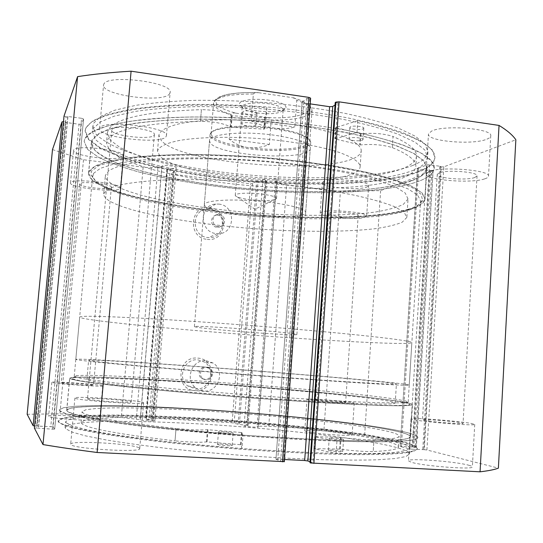 <?xml version="1.0" encoding="UTF-8"?>
<svg xmlns="http://www.w3.org/2000/svg" width="543" height="543" viewBox="0 0 543 543"><rect width="100%" height="100%" fill="white"/><g stroke="black" fill="none" stroke-linecap="round" stroke-linejoin="round"><path stroke-width="0.41" stroke-dasharray="2.71 2.04" d="M153.452 419.298L174.412 171.126L166.844 169.124L170.244 168.445C173.373 168.595 175.314 168.411 176.075 167.902L176.197 167.685C176.74 166.151 163.056 164.665 161.977 166.144L140.284 419.854C141.194 420.526 155.257 421.443 154.877 420.805L145.592 419.284L153.472 419.325L150.832 418.022L152.257 417.988L232.139 422.78L239.388 424.531L258.027 181.219L265.235 181.532L246.732 425.189L239.388 424.531M265.798 180.29L262.921 179.034L263.179 178.728C264.943 177.452 277.358 178.674 276.842 180.072L275.484 180.71L276.509 182.02C277.656 183.161 281.03 184.097 286.623 184.837L268.771 426.248L258.217 426.221L257.036 426.601L258.346 426.988C258.726 427.565 245.999 426.689 244.35 426.017L248.117 425.434L266.627 181.287L265.798 180.29L247.174 425.712M207.243 239.348C227.164 242.198 229.75 209.238 209.802 207.718C189.833 204.596 187.064 237.956 207.243 239.348M210.026 209.15C227.381 210.426 226.031 238.995 208.641 237.59L207.738 237.522C191.414 236.524 190.912 209.876 207.168 209.123L210.026 209.15M195.012 390.621C215.272 392.732 217.933 358.869 197.645 358.115C177.344 355.733 174.493 390.023 195.012 390.621M197.856 359.846L204.338 362.032C216.671 369.159 209.693 390.648 195.5 388.998L187.573 385.822C176.746 377.697 184.559 358.142 197.856 359.846M408.017 209.306C416.318 206.781 421.164 203.747 422.556 200.197L421.117 194.306L412.599 187.871L396.716 181.158L373.652 174.513C354.939 170.217 333.578 166.362 309.578 162.941L271.819 158.766C232.818 155.488 194.462 154.422 162.432 155.617L134.331 157.769L112.849 161.244L98.588 165.778L91.597 171.052L90.783 174.67L95.453 181.063C102.016 185.38 111.525 189.561 123.98 193.613C150.873 201.514 188.027 208.044 227.809 212.347C297.401 219.603 373.91 219.284 408.017 209.306M93.525 173.387L100.34 168.33L114.105 163.979L134.779 160.626C151.816 158.956 171.588 158.04 194.095 157.884C217.743 158.21 242.219 159.343 267.529 161.285C292.636 163.66 316.291 166.647 338.499 170.231C359.262 174.072 376.91 178.152 391.442 182.482L408.139 188.95L417.784 195.215L420.574 201.005L420.336 202.125C419.006 205.587 414.261 208.553 406.096 211.01C372.546 220.743 296.845 221.008 227.972 213.847C198.073 210.589 170.984 206.313 146.712 201.025C131.61 197.38 118.863 193.505 108.471 189.412L97.231 183.154L92.683 176.916L93.525 173.387M72.49 378.885L79.414 380.616L94.441 382.924L147.954 388.944C182.706 392.331 224.164 395.833 265.527 398.867L305.078 401.548L369.545 404.956L391.143 405.546L404.616 405.417L410.046 404.637L407.956 403.313L395.996 401.039C331.725 391.116 104.84 374.344 74.133 377.623C71.9 377.901 71.35 378.322 72.49 378.885M394.286 398.922L406.021 401.073L408.187 402.064L404.935 402.858L377.263 402.73L352.95 401.711C324.402 400.272 288.367 397.971 249.787 395.107L175.002 388.931L115.197 382.958L81.185 378.403L74.859 376.876L74.242 376.367L76.387 375.708C106.231 372.79 331.067 389.446 394.286 398.922M205.688 367.17L208.58 368.188C213.671 371.317 210.623 380.263 204.697 379.55L201.555 378.362C196.722 375.057 199.912 366.444 205.688 367.17M207.012 367.346L209.931 368.371C215.089 371.527 212.008 380.514 206.021 379.801L202.865 378.614C198.046 375.288 201.215 366.62 207.012 367.346M217.852 215.198C225.114 215.714 224.721 227.68 217.444 227.279L216.888 227.245C209.802 226.777 209.869 215.137 216.949 215.164L217.852 215.198M219.229 214.458C226.56 214.96 226.187 226.994 218.829 226.607L218.266 226.574C211.159 226.092 211.247 214.376 218.327 214.424L219.229 214.458M206.204 360.695L212.937 362.968C225.725 370.367 218.51 392.718 203.781 391.014L199.41 390.017L195.548 387.716C184.308 379.265 192.412 358.93 206.204 360.695M218.741 204.093C236.721 205.444 235.35 235.112 217.315 233.633L216.379 233.565C199.451 232.513 198.914 204.813 215.768 204.059L218.741 204.093M70.21 378.729L69.64 378.206L73.76 377.29L102.756 377.378C130.558 378.308 169.314 380.521 210.772 383.439C283.276 388.591 363.023 395.942 397.924 401.175C407.304 402.601 412.151 403.734 412.463 404.589L409.123 405.472L398.596 405.797L380.691 405.485L324.388 402.838L249.427 397.781L172.498 391.388L111.172 385.157L90.192 382.523L76.543 380.365L70.21 378.729M67.21 411.261L66.687 410.277L70.923 408.166C77.5 407.128 87.253 406.476 100.183 406.205C128.162 405.981 167.074 407.454 208.648 410.114C281.362 414.866 361.204 423.411 396.051 431.101C405.417 433.205 410.23 435.086 410.494 436.735L407.08 438.724L396.451 440.135L378.423 440.848C362.819 440.957 343.957 440.611 321.836 439.816L246.57 435.438L169.416 428.57C145.958 425.99 125.494 423.418 108.016 420.859L87.056 417.234L73.461 413.997L67.21 411.261M59.669 410.807L59.214 409.87L63.674 407.664L75.789 406.252C87.158 405.696 101.154 405.512 117.777 405.709C144.486 406.266 174.242 407.589 207.046 409.666C282.482 414.594 365.466 423.431 402.39 431.481C412.463 433.721 417.648 435.724 417.954 437.475L414.397 439.552L403.313 441.031L384.458 441.785L358.108 441.69L325.155 440.699C300.367 439.592 274.052 438.052 246.203 436.09L165.418 428.868C140.929 426.16 119.616 423.472 101.487 420.791L79.821 417.01L65.907 413.644L59.669 410.807M58.59 422.366L58.155 421.28L62.655 418.619L74.825 416.807C86.228 415.999 100.258 415.599 116.908 415.605C143.664 415.911 173.461 417.065 206.292 419.067C281.803 423.845 364.828 433.117 401.732 442.077C411.798 444.574 416.976 446.855 417.262 448.912L413.678 451.396L402.553 453.283L383.657 454.416L357.253 454.661L324.246 453.934C299.417 452.964 273.061 451.511 245.178 449.577C217.146 447.398 190.186 444.934 164.312 442.172C139.802 439.321 118.483 436.443 100.353 433.538L78.701 429.384L64.8 425.617L58.59 422.366M66.144 422.8L65.635 421.653L69.918 419.121C76.522 417.811 86.31 416.915 99.267 416.427C127.313 415.789 166.28 417.004 207.901 419.569C280.683 424.185 360.566 433.144 395.385 441.71C404.745 444.065 409.551 446.203 409.795 448.138L406.354 450.52L395.691 452.319L377.616 453.405C361.984 453.731 343.088 453.581 320.927 452.943C297.265 452.02 272.138 450.642 245.551 448.803C218.815 446.74 193.077 444.391 168.323 441.764C144.852 439.049 124.374 436.3 106.896 433.531L85.943 429.554L72.368 425.929L66.144 422.8M65.601 428.692L65.099 427.456L69.409 424.707C76.027 423.262 85.828 422.244 98.806 421.639C126.879 420.791 165.873 421.87 207.514 424.395C280.337 428.936 360.233 438.113 395.046 447.127C404.406 449.604 409.198 451.878 409.442 453.955L405.981 456.534L395.304 458.536L377.209 459.806C361.557 460.254 342.64 460.199 320.465 459.643C296.783 458.787 271.636 457.45 245.036 455.625C218.286 453.561 192.527 451.185 167.767 448.498C144.282 445.715 123.804 442.878 106.326 439.993L85.373 435.839L71.812 432.018L65.601 428.692M409.904 209.53C419.386 206.679 424.436 203.177 425.047 199.03L422.189 193.023L412.293 186.52L395.141 179.808C380.202 175.314 362.052 171.086 340.685 167.108C317.825 163.395 293.471 160.321 267.631 157.877C241.594 155.889 216.419 154.748 192.127 154.45C169.016 154.653 148.741 155.644 131.311 157.416L110.202 160.952L96.213 165.506L89.371 170.78L88.55 173.142L91.91 179.685C97.849 184.125 106.957 188.455 119.236 192.663C145.924 200.876 183.683 207.718 224.374 212.252C295.575 219.915 374.663 219.759 409.904 209.53M411.703 180.778C421.198 177.296 426.275 173.115 426.927 168.235L424.144 161.217L414.343 153.717L397.306 146.067C382.448 141.004 364.387 136.279 343.122 131.908C320.356 127.863 296.098 124.578 270.346 122.066C244.398 120.091 219.297 119.093 195.059 119.073C171.995 119.623 151.748 121.062 134.318 123.376L113.195 127.815L99.159 133.347L92.235 139.632L91.38 142.415L94.631 150.058C100.489 155.196 109.516 160.151 121.713 164.929C148.232 174.222 185.842 181.742 226.417 186.514C297.428 194.543 376.408 193.281 411.703 180.778M266.946 107.684L266.036 119.664C219.324 115.897 173.007 116.154 140.203 119.949C107.371 124.191 88.943 130.435 84.925 138.696L84.151 141.35L87.559 149.352L98.548 157.307C109.143 162.479 122.385 167.325 138.275 171.846C163.911 178.375 192.731 183.548 224.741 187.369C298.412 195.724 380.507 194.53 417.872 181.572C428.081 177.907 433.538 173.475 434.251 168.289L431.346 160.959L421.11 153.126L403.3 145.124C387.75 139.816 368.826 134.874 346.522 130.293C322.644 126.057 297.204 122.63 270.197 120.017C242.986 117.967 216.711 116.949 191.367 116.969C167.285 117.58 146.203 119.121 128.107 121.591L106.272 126.281L91.876 132.105L84.925 138.696L84.151 141.35L87.559 149.352L98.548 157.307C109.143 162.479 122.385 167.325 138.275 171.846C163.911 178.375 192.731 183.548 224.741 187.369C298.412 195.724 380.507 194.53 417.872 181.572C428.081 177.907 433.538 173.475 434.251 168.289C435.201 156.35 409.463 144.384 357.022 132.397L334.875 138.879L360.24 144.94C372.444 143.881 383.127 144.771 392.297 147.601L392.311 147.601C408.614 154.348 416.454 160.708 415.829 166.674C415.259 171.065 410.793 174.86 402.431 178.056C370.645 189.812 297.347 191.231 231.277 183.792C202.607 180.391 176.882 175.783 154.103 169.959C140.019 165.934 128.331 161.631 119.026 157.049L109.428 150.024L106.469 142.992L107.521 139.958C114.6 129.139 145.578 122.922 200.455 121.299L201.412 109.645C215.802 109.944 225.868 111.98 231.617 115.761L265.222 117.614L266.946 107.684C220.288 103.903 174.011 104.358 141.214 108.464C108.383 113.032 89.941 119.657 85.882 128.331L85.102 131.121L88.475 139.503L99.417 147.811C109.985 153.194 123.193 158.23 139.056 162.914C164.651 169.66 193.444 174.975 225.42 178.864C299.023 187.349 381.084 185.774 418.463 172.036C428.678 168.147 434.142 163.484 434.868 158.04C435.859 145.504 410.175 133.055 357.817 120.682L357.022 132.397M418.497 171.466C428.712 167.563 434.183 162.88 434.909 157.422L432.031 149.719L421.83 141.519L404.06 133.178C388.537 127.659 369.647 122.535 347.377 117.811C323.54 113.453 298.134 109.957 271.161 107.31C243.983 105.267 217.729 104.304 192.412 104.426C168.344 105.172 147.268 106.876 129.18 109.55L107.338 114.566L92.921 120.756L85.943 127.714L85.163 130.51L88.529 138.913L99.464 147.241C110.032 152.637 123.247 157.68 139.103 162.377C164.699 169.138 193.484 174.466 225.46 178.355C299.064 186.846 381.118 185.251 418.497 171.466M412.334 170.658C421.836 166.952 426.927 162.533 427.592 157.395L424.836 150.017L415.062 142.178L398.067 134.196C383.243 128.929 365.208 124.035 343.977 119.521C321.246 115.36 297.028 112.007 271.303 109.469C245.382 107.494 220.309 106.55 196.091 106.625C173.041 107.304 152.8 108.892 135.377 111.403L114.247 116.154L100.19 122.032L93.247 128.671L92.378 131.603L95.588 139.626C101.419 145.008 110.412 150.187 122.582 155.162C149.047 164.828 186.602 172.593 227.137 177.446C298.08 185.611 377.025 183.955 412.334 170.658M412.66 165.506C422.162 161.685 427.253 157.144 427.932 151.884L425.183 144.329L415.429 136.307L398.453 128.162C383.643 122.786 365.629 117.811 344.411 113.222C321.7 109 297.496 105.613 271.792 103.061C245.884 101.093 220.825 100.17 196.614 100.299C173.57 101.032 153.336 102.702 135.913 105.315L114.783 110.222L100.72 116.277L93.763 123.098L92.887 126.105L96.077 134.325C101.887 139.822 110.874 145.117 123.023 150.194C149.461 160.056 186.989 167.936 227.503 172.837C298.406 181.063 377.337 179.21 412.66 165.506M169.606 93.742L170.129 92.453C173.448 82.237 106.469 73.868 103.761 84.321L103.557 85.068C101.487 95.344 164.054 103.38 169.606 93.742M165.927 136.795L166.436 135.73C169.62 127.218 102.315 119.351 99.756 128.067L99.566 128.691C97.652 137.27 160.497 144.791 165.927 136.795M486.949 139.144C489.352 138.173 490.621 137.101 490.75 135.92C493.227 128.548 443.441 124.578 431.427 131.196L428.475 134.053C426.655 141.302 472.994 145.314 486.949 139.144M484.729 178.857C487.132 178.084 488.395 177.201 488.51 176.217C490.926 170.081 440.95 166.124 428.97 171.5L426.038 173.855C424.293 179.889 470.795 183.839 484.729 178.857M123.01 156.336L123.227 155.821C125.406 150.167 74.853 144.302 73.644 150.139L73.563 150.445C72.104 156.146 120.193 161.8 123.01 156.336M120.139 188.536L120.349 188.102C122.447 183.405 71.71 177.86 70.59 182.719L70.509 182.971C69.144 187.715 117.397 193.057 120.139 188.536M367.041 186.982L368.69 185.577C370.502 181.09 330.626 177.493 323.601 181.525L322.325 182.774C320.954 187.233 358.814 190.776 367.041 186.982M365.025 217.275L366.661 216.121C368.425 212.401 328.434 208.879 321.442 212.157L320.173 213.182C318.856 216.888 356.826 220.329 365.025 217.275M139.354 448.063L139.727 448.613C141.913 452.882 72.205 448.783 70.787 444.493L70.678 444.188C69.911 440.04 134.834 443.787 139.354 448.063M143.243 402.512L143.637 402.818C145.972 405.166 76.617 400.503 75.029 398.168L74.907 397.999C73.97 395.766 138.587 400.069 143.243 402.512M468.738 465.229C471.12 465.86 472.335 466.403 472.369 466.871C474.344 469.973 422.956 466.07 411.234 462.229L408.458 460.817C407.236 457.851 454.939 461.346 468.738 465.229M471.073 423.397L474.731 424.409C476.768 426.126 425.59 422.216 413.827 419.753L411.024 418.897C409.727 417.275 457.254 420.845 471.073 423.397M99.559 419.339L99.708 419.556C101.229 421.911 49.142 418.66 48.68 416.345L48.639 416.223C47.92 413.929 97.38 416.983 99.559 419.339M102.552 385.768L102.708 385.89C104.317 387.2 52.427 383.616 51.87 382.36L51.823 382.292C51.008 381.043 100.292 384.437 102.552 385.768M350.588 434.095L352.129 434.8C353.561 436.687 312.693 433.742 305.96 431.468L304.779 430.864C303.842 429.038 342.585 431.78 350.588 434.095M352.685 402.594L354.24 403.028C355.719 404.08 314.981 401.06 308.207 399.6L307.019 399.241C306.021 398.229 344.656 401.073 352.685 402.594M316.359 400.15C320.825 401.087 346.522 402.994 345.64 402.322L344.69 402.058C339.714 401.094 314.872 399.261 315.558 399.913L316.359 400.15M357.192 216.352L358.19 215.632C359.262 213.263 334.026 211.03 329.425 213.094L328.576 213.759C327.687 216.121 352.102 218.327 357.192 216.352M61.162 382.985C61.726 383.792 94.468 386.053 93.532 385.225L93.45 385.157C92.195 384.315 60.511 382.129 61.121 382.937L61.162 382.985M111.24 187.491L111.356 187.233C112.611 184.24 80.581 180.731 79.672 183.785L79.611 183.968C78.654 186.982 109.672 190.41 111.24 187.491M424.348 420.425C432.092 422.006 464.258 424.45 463.043 423.37L460.817 422.746C452.238 421.13 421.558 418.816 422.474 419.861L424.348 420.425M474.738 177.541L477.046 175.891C478.505 172.002 447.086 169.477 439.219 172.857L437.258 174.384C436.063 178.24 466.077 180.758 474.738 177.541M87.586 398.962C88.971 400.469 132.58 403.395 131.25 401.915L131.033 401.732C128.406 400.191 86.717 397.408 87.477 398.84L87.586 398.962M154.083 135.234L154.361 134.603C156.248 129.186 113.908 124.204 111.933 129.675L111.777 130.123C110.405 135.574 150.94 140.406 154.083 135.234M246.732 425.189L248.117 425.434M268.771 426.248L323.981 429.54L364.713 434.19L416.359 447.337L415.205 447.364L432.024 170.393L429.635 170.583L418.592 169.124L401.413 446.394L415.205 447.364M401.413 446.394L400.225 446.427L417.642 168.574L426.859 164.936L409.47 448.878L400.395 446.502M409.47 448.878L412.151 449.197L429.499 164.841L440.78 166.355L439.742 166.749L441.167 166.939L424.232 449.665L412.151 449.197M424.232 449.665L426.92 449.984L498.386 468.127M310.053 461.801L312.897 462.887L309.985 462.738M277.772 459.154L275.966 459.256L302.179 102.03L303.754 102.932L277.772 459.154L284.484 459.5M310.623 98.154L284.206 461.652L280.656 461.258L276.068 459.33M34.392 428.115L36.537 428.067L66.029 116.806L67.76 117.037L67.963 116.48L81.593 118.299L52.583 429.18L36.537 428.067M52.583 429.18L54.673 429.126L83.541 119.046L81.341 124.076L53.092 426.974L54.673 429.113M53.092 426.974L50.777 426.669L79.054 124.232L65.791 122.48L65.981 121.944L64.284 121.72L35.417 426.017L50.777 426.669M35.417 426.017L34.596 425.963M27.15 414.282L59.934 413.807L121.306 417.465L140.345 419.678M161.984 166.613L157.925 167.325C154.198 167.896 149.277 167.828 143.148 167.122L121.306 417.465M52.488 149.576L83.5 159.751L143.148 167.122M63.49 121.652L64.284 121.72M79.054 124.232L81.341 124.076M83.541 119.046L81.593 118.299M66.029 116.806L64.02 116.1M302.179 102.03L307.026 98.392L309.863 98.806L310.494 98.337M310.209 103.876L303.754 102.932M335.214 102.539L338.011 102.946L335.051 104.942M426.92 449.984L443.814 166.85L515.85 139.768M443.814 166.85L441.167 166.939M429.499 164.841L426.859 164.936M417.642 168.574L418.592 169.124M432.024 170.393L433.131 170.787L416.182 447.262M286.623 184.837L340.407 191.475L380.623 190.607L432.941 170.936M266.627 181.287L265.235 181.532M258.027 181.219L256.696 181.342L238.051 424.341M234.176 423.017L252.624 183.717L256.696 181.342M252.624 183.717L250.608 183.772L232.139 422.78M152.257 417.988L172.844 174.235L250.608 183.772M172.844 174.235L171.493 173.76L150.832 418.022M174.378 171.181L171.493 173.76M380.623 190.607L364.713 434.19M323.981 429.54L340.407 191.475M83.5 159.751L59.934 413.807M430.626 170.21L413.759 447.283M429.635 170.583L412.782 447.038M440.78 166.355L423.784 449.848M439.742 166.749L422.759 449.584M67.76 117.037L38.336 428.162M67.963 116.48L38.465 428.4M65.791 122.48L37.046 425.895M65.981 121.944L37.175 426.119M338.011 102.946L312.897 462.887M307.026 98.392L280.656 461.258M309.863 98.806L283.609 461.407M275.484 180.71L257.036 426.601M170.244 168.445L148.938 419.882M406.843 217.431L402.173 222.216C395.616 224.972 386.127 227.191 373.699 228.881C346.896 231.793 310.019 232.004 271.242 229.852C203.489 225.895 131.671 214.071 109.374 200.89C105.437 198.466 103.55 196.098 103.706 193.797L107.453 189.263L117.987 185.326C128.379 183.059 142.13 181.369 159.255 180.242C187.03 179.041 221.463 179.726 257.511 182.312C293.519 185.272 327.578 189.853 354.722 195.283C371.378 199.009 384.614 202.777 394.422 206.591L404.053 212.082L406.843 217.431M407.997 199.003L403.3 204.399C396.729 207.541 387.227 210.114 374.799 212.116C348.002 215.625 311.153 216.202 272.416 214.159C204.745 210.358 133.096 197.788 110.962 183.256C107.052 180.581 105.193 177.955 105.376 175.375L109.163 170.271L119.731 165.771C130.137 163.151 143.895 161.128 161.013 159.717C188.767 158.115 223.159 158.563 259.133 161.122C295.073 164.095 329.051 168.907 356.113 174.731C372.722 178.735 385.903 182.828 395.677 187.002L405.254 193.057L407.997 199.003M210.236 142.877L209.517 140.746C209.666 135.275 231.78 131.759 258.536 133.578C285.285 135.329 308.763 141.913 310.175 147.526L310.291 148.504C310.528 161.488 218.462 156.16 210.236 142.877M205.091 206.211L204.311 204.691C204.331 200.829 226.451 198.853 253.371 200.754C280.283 202.614 304.005 207.806 305.546 211.797L305.682 212.489C306.198 221.666 213.677 215.781 205.091 206.211M360.145 166.015L360.145 166.769C358.149 190.654 183.242 180.751 159.975 156.255L157.504 151.178C158.536 146.868 165.69 143.325 178.959 140.535C197.93 137.209 227.374 136.368 258.611 138.506C289.86 140.922 319.427 146.067 338.52 152.183C351.878 156.927 359.086 161.536 360.145 166.015M361.224 149.895L361.224 150.71C359.106 176.489 184.396 166.884 161.319 140.603L158.882 135.139C159.947 130.49 167.115 126.621 180.391 123.539C199.362 119.833 228.779 118.747 259.968 120.858C291.163 123.268 320.662 128.63 339.701 135.112C353.025 140.148 360.199 145.076 361.224 149.895M424.782 199.892L418.965 205.831C411.322 209.265 400.53 212.069 386.596 214.227C356.683 217.994 316.23 218.557 273.91 216.311C200.075 212.123 121.53 198.562 95.602 182.448C90.769 179.299 88.448 176.204 88.652 173.156L92.805 167.509L104.426 162.506L123.661 158.475C140.135 156.357 159.839 155.033 182.774 154.517C207.127 154.524 232.703 155.434 259.5 157.239L298.881 161.088C324.273 164.359 347.181 168.154 367.597 172.457L393.159 179.21L411.37 186.127L421.891 192.833L424.938 199.03L424.782 199.892M426.662 169.253L420.791 176.312C413.121 180.452 402.315 183.887 388.381 186.616C358.468 191.448 318.069 192.663 275.837 190.607C202.152 186.697 123.899 171.832 98.276 153.248C93.498 149.617 91.231 146.013 91.482 142.436L95.724 135.75L107.405 129.723L126.668 124.727C143.148 122.012 162.832 120.193 185.72 119.277C210.026 118.951 235.533 119.67 262.242 121.428L301.48 125.406C326.777 128.908 349.583 133.042 369.905 137.82L395.331 145.402L413.42 153.269L423.852 160.999L426.825 168.235L426.662 169.253M269.321 100.245C253.975 97.876 237.427 100.407 239.748 104.541C241.411 107.276 247.065 109.394 256.73 110.887C271.921 112.577 281.647 111.648 285.896 108.091C286.901 104.908 281.369 102.294 269.321 100.245M257.246 112.971C248.728 111.661 243.753 109.815 242.321 107.433L242.212 106.761C242.049 103.503 255.875 101.826 268.31 103.727C277.84 105.281 282.781 107.344 283.147 109.91L282.923 110.555C279.217 113.657 270.658 114.458 257.246 112.971M250.547 199.776C241.397 198.602 236.3 197.184 235.268 195.507L235.255 195.31C234.997 193.179 248.857 192.46 261.427 194.041C271.059 195.317 276.088 196.797 276.523 198.48L276.462 198.677C273.421 200.788 264.78 201.154 250.547 199.776M253.371 94.007C228.8 94.02 215.537 97.095 213.575 103.238C213.698 107.304 219.562 111.03 231.169 114.424C232.377 113.059 233.999 112.652 236.042 113.188C219.935 108.899 213.569 104.202 216.949 99.097C222.901 94.19 236.802 92.052 258.658 92.697L257.877 92.602C255.943 92.181 254.436 92.649 253.371 94.007L251.28 120.946C258.896 124.605 266.552 126.981 274.263 128.073C295.283 131.291 307.073 135.404 309.639 140.406L309.781 141.492C309.686 148.673 276.604 151.504 247.784 147.492C224.748 144.16 212.517 139.626 211.084 133.897L211.417 132.852C213.704 126.634 245.646 123.933 274.263 128.073C281.946 129.098 288.801 128.739 294.815 127.001L296.777 100.353C296.003 98.778 294.693 97.903 292.84 97.74L291.903 97.57C327.069 106.822 305.831 120.132 266.722 117.498C268.765 117.539 270.265 118.381 271.215 120.03C295.663 120.308 309.259 117.234 311.994 110.813C312.123 107.209 307.053 103.727 296.777 100.353M274.48 128.895C295.955 132.173 307.99 136.361 310.582 141.452L310.718 142.544C310.616 149.841 276.862 152.698 247.465 148.619C223.954 145.225 211.465 140.617 209.998 134.793L210.331 133.734C212.625 127.422 245.239 124.673 274.48 128.895M291.557 378.233C365.534 383.616 411.078 386.087 409.239 385.028C407.128 383.222 297.571 373.822 207.026 367.17C138.988 362.127 76.339 358.204 75.803 359.371C75.979 360.097 96.878 362.317 138.519 366.043C179.882 369.702 239.456 374.453 291.557 378.233M295.107 329.16C368.677 335.445 413.847 340.984 411.845 342.66C409.456 345.769 300.055 339.294 209.863 331.725C142.076 326.119 79.882 319.535 79.685 317.105C80.052 315.714 101.039 316.101 142.633 318.259C183.941 320.499 243.278 324.721 295.107 329.16M259.289 330.239C283.256 332.323 295.792 333.748 296.892 334.522C297.245 335.479 263.28 333.565 233.273 331.02C209.259 328.97 196.301 327.51 194.394 326.635C193.172 325.664 227.422 327.517 259.289 330.239M231.169 114.424L229.2 139.151C234.59 143.759 240.787 146.542 247.784 147.492C254.796 148.382 261.991 147.391 269.355 144.513L271.215 120.03M258.658 92.697L291.903 97.57M251.28 120.946L294.815 127.001M236.042 113.188L266.722 117.498M229.2 139.151L269.355 144.513M357.817 120.682L335.662 127.564L360.986 133.829C373.184 132.668 383.86 133.564 393.017 136.497L392.311 147.601M362.548 140.087L363.029 139.558C363.566 137.874 351.816 136.761 349.502 138.289L349.054 138.791C348.565 140.481 360.124 141.587 362.548 140.087M363.315 128.732L363.796 128.175C364.333 126.404 352.604 125.284 350.283 126.892L349.835 127.422C349.339 129.193 360.885 130.306 363.315 128.732M255.78 125.352L256.031 124.958C256.608 123.071 243.644 121.666 241.974 123.444L241.75 123.818C241.228 125.704 253.995 127.096 255.78 125.352M256.683 113.684L256.934 113.27C257.518 111.288 244.567 109.862 242.891 111.736L242.667 112.123C242.137 114.105 254.891 115.516 256.683 113.684M392.297 147.601L393.023 136.497C409.3 143.508 417.112 150.146 416.467 156.411C415.884 161.02 411.411 165.024 403.042 168.411C371.242 180.867 297.971 182.638 231.963 175.09C203.326 171.629 177.629 166.891 154.884 160.871C140.827 156.703 129.166 152.23 119.888 147.458L110.324 140.128L107.399 132.763L108.464 129.573C115.591 118.198 146.569 111.553 201.412 109.645L200.455 121.299C214.852 121.639 224.938 123.614 230.707 127.245L264.339 129.132L266.036 119.664M241.988 448.572L241.024 444.765L206.483 441.859C200.265 442.62 189.779 442.28 175.016 440.855L176.027 428.502C120.078 422.271 89.032 417.038 82.882 412.802L82.115 411.662L85.964 409.714L96.511 408.458L112.713 407.874C138.411 407.644 174.398 408.994 212.992 411.465C280.541 415.884 354.559 423.866 386.141 430.952C394.557 432.88 398.874 434.59 399.098 436.09C399.241 438.072 390.865 439.314 373.957 439.823L373.204 451.552C366.335 451.837 349.957 450.622 340.264 449.102L313.908 448.674L336.09 453.548C390.247 454.627 417.316 452.862 417.302 448.26C417.004 446.197 411.716 443.909 401.433 441.391C364.265 432.493 281.349 423.275 205.973 418.51C173.21 416.515 143.481 415.354 116.793 415.042C100.183 415.028 86.201 415.415 74.832 416.209L62.703 418.001L58.216 420.628L58.719 421.789C61.929 425.339 80.113 429.689 113.256 434.855C146.427 439.844 193.851 444.955 241.988 448.572L242.959 435.846L241.954 432.567L207.453 429.703C201.256 430.287 190.783 429.886 176.034 428.502L175.016 440.855C119.026 434.298 87.986 428.597 81.891 423.744L81.138 422.42L85.02 420.106L95.616 418.51L111.858 417.635C137.603 417.038 173.645 418.164 212.272 420.553C279.889 424.85 353.934 433.212 385.496 441.065C393.913 443.203 398.223 445.138 398.426 446.882C398.548 449.19 390.145 450.744 373.204 451.552L373.951 439.823C367.102 440 350.751 438.778 341.052 437.366L314.743 436.715L336.931 441.133C391.001 442.647 418.008 441.425 417.954 437.475C417.642 435.703 412.341 433.681 402.051 431.407C364.869 423.364 281.98 414.553 206.686 409.646C173.95 407.576 144.262 406.259 117.614 405.702C101.032 405.512 87.077 405.696 75.742 406.252L63.66 407.664L59.214 409.87L59.73 410.868C62.988 413.956 81.185 417.893 114.329 422.678C147.492 427.321 194.876 432.228 242.959 435.846M218.659 432.113C220.214 432.866 233.544 433.755 233.151 433.083L232.927 432.927C231.243 432.174 218.123 431.298 218.456 431.963L218.659 432.113M217.682 444.527C219.229 445.382 232.58 446.251 232.194 445.47L231.97 445.294C230.293 444.432 217.159 443.583 217.485 444.357L217.682 444.527M329.649 438.425C331.902 439.165 343.936 440.02 343.549 439.416L343.095 439.192C340.719 438.452 328.875 437.617 329.221 438.215L329.649 438.425M328.82 450.48C331.074 451.314 343.122 452.156 342.742 451.464L342.287 451.206C339.918 450.371 328.06 449.55 328.4 450.235L328.82 450.48M336.09 453.548L336.931 441.133M142.504 425.515C195.195 431.929 270.122 437.855 325.325 439.945C381.512 441.751 409.87 440.678 410.386 436.721C410.053 431.902 364.74 424.558 309.646 418.714C211.003 407.956 70.312 401.596 66.796 410.284C66.551 414.01 91.794 419.087 142.504 425.515M145.633 388.829C198.249 394.069 272.912 399.892 327.863 403.028C383.786 406.055 411.954 406.571 412.354 404.576C411.879 402.105 366.573 396.661 311.553 391.612C213.026 382.421 72.837 373.903 69.748 378.213C69.68 380.114 94.977 383.65 145.633 388.829M156.398 389.005C203.795 393.702 270.217 398.874 319.298 401.677C369.376 404.392 394.68 404.861 395.209 403.076C394.897 400.904 355.034 396.071 305.492 391.51C215.958 383.134 88.937 375.464 86.894 379.353C87.009 381.091 110.175 384.308 156.398 389.005M158.217 367.475C205.566 371.568 271.86 376.693 320.804 380.046C370.74 383.406 395.942 384.722 396.41 383.982C396.023 383.046 356.154 379.231 306.659 375.104C217.18 367.591 90.437 358.733 88.618 360.301C88.828 361.047 112.028 363.443 158.217 367.475M167.156 168.975L145.87 419.352M276.509 182.02L258.217 426.221M146.352 419.216L167.577 169.457M173.692 170.807L152.712 419.366M157.925 167.325L136.313 418.972M335.737 127.51L334.95 138.825M265.222 117.614L264.339 129.132M264.733 117.688L263.857 129.2M232.16 115.883L231.243 127.361M231.617 115.761L230.707 127.245M360.376 133.788L359.629 144.9M335.866 127.673L335.079 138.981M360.986 133.829L360.24 144.94M241.038 444.771L241.974 432.581M313.983 448.701L314.818 436.742M314.125 448.661L314.96 436.708M339.633 449.054L340.427 437.319M340.264 449.102L341.052 437.366M207.046 441.873L208.01 429.723M240.549 444.697L241.479 432.506M206.483 441.859L207.453 429.703M176.197 167.685L154.877 420.805M161.875 166.341L140.196 419.766M276.842 180.072L258.346 426.988M262.921 179.034L244.119 425.875M420.336 202.125L422.556 200.197M406.021 401.073L407.956 403.313M209.931 368.371L208.58 368.188M218.829 226.607L217.444 227.279M212.937 362.968L204.338 362.032M217.315 233.633L208.641 237.59M66.687 410.277L69.64 378.206M58.155 421.28L58.216 420.628M65.099 427.456L65.635 421.653M426.927 168.235L425.047 199.03M434.909 157.422L434.868 158.04M427.932 151.884L427.592 157.395M166.436 135.73L170.129 92.453M488.51 176.217L490.75 135.92M120.349 188.102L123.227 155.821M366.661 216.121L368.69 185.577M143.637 402.818L139.727 448.613M474.731 424.409L472.369 466.871M102.708 385.89L99.708 419.556M354.24 403.028L352.129 434.8M358.19 215.632L345.64 402.322M111.356 187.233L93.532 385.225M477.046 175.891L463.043 423.37M154.361 134.603L131.25 401.915M408.187 402.064L420.574 201.005M74.242 376.367L92.656 175.769M111.777 130.123L87.477 398.84M437.258 174.384L422.474 419.861M79.611 183.968L61.121 382.937M328.576 213.759L315.558 399.913M307.019 399.241L304.779 430.864M51.823 382.292L48.639 416.223M411.024 418.897L408.458 460.817M74.907 397.999L70.678 444.188M320.173 213.182L322.325 182.774M70.509 182.971L73.563 150.445M426.038 173.855L428.475 134.053M99.566 128.691L103.557 85.068M433.131 170.787L416.359 447.337M400.225 446.427L417.465 168.724M275.966 459.256L302.064 102.206M54.673 429.126L83.554 119.012M92.887 126.105L92.378 131.603M85.163 130.51L85.102 131.121M91.38 142.415L88.55 173.142M409.442 453.955L409.795 448.138M417.262 448.912L417.302 448.26M410.494 436.735L412.463 404.589M215.768 204.059L207.168 209.123M195.548 387.716L187.573 385.822M218.327 214.424L216.949 215.164M202.865 378.614L201.555 378.362M76.387 375.708L74.133 377.623M92.683 176.916L90.783 174.67M166.844 169.124L145.572 419.257M153.472 419.325L174.412 171.126M266.647 181.342L248.144 425.413M204.311 204.691L209.517 140.746M360.145 166.769L361.224 150.71M424.938 199.03L426.825 168.235M88.652 173.156L91.482 142.436M157.504 151.178L158.882 135.139M305.682 212.489L310.291 148.504M406.883 217.125L408.037 198.663M103.706 193.797L105.376 175.375M242.321 107.433L239.748 104.541M235.255 195.31L242.212 106.761M276.462 198.677L254.939 209.245L235.268 195.507M309.639 140.406L310.582 141.452M409.239 385.028L411.845 342.66M296.892 334.522L310.718 142.544M194.394 326.635L209.998 134.793M75.803 359.371L79.685 317.105M211.417 132.852L210.331 133.734M211.084 133.897L213.575 103.238C213.297 101.412 215.191 99.349 219.257 97.054C226.18 93.674 239.056 92.188 257.877 92.602M309.781 141.492L311.994 110.813L310.345 106.448L306.469 103.204C303.137 101.229 298.589 99.403 292.84 97.74M276.523 198.48L283.147 109.91M282.923 110.555L285.896 108.091M363.796 128.175L363.029 139.558M256.934 113.27L256.031 124.958M416.467 156.411L415.829 166.674M107.399 132.763L106.469 142.992M242.667 112.123L241.75 123.818M349.835 127.422L349.054 138.791M335.662 127.564L334.875 138.879M232.194 445.47L233.151 433.083M342.742 451.464L343.549 439.416M81.138 422.42L82.115 411.662M398.426 446.882L399.098 436.09M328.4 450.235L329.221 438.215M217.485 444.357L218.456 431.963M313.908 448.674L314.743 436.715M410.386 436.721L412.354 404.576M395.209 403.076L396.41 383.982M86.894 379.353L88.618 360.301M66.796 410.284L69.748 378.213"/><path stroke-width="0.81" d="M335.893 102.077L339.083 101.846L499.044 125.426C507.094 130.347 512.694 135.132 515.85 139.768L498.386 468.127C494.802 469.566 488.693 470.788 480.06 471.806L310.637 462.989L335.893 102.077L335.214 102.539L309.985 462.738L310.637 462.989M307.847 460.953L304.677 460.532L329.628 106.706L332.744 106.489L307.847 460.953L310.053 461.801M284.484 459.5L304.677 460.532M284.206 461.652L97.109 452.489C76.787 449.855 58.746 447.222 42.992 444.574L34.392 428.115L64.026 116.046L34.392 428.122M34.596 425.963L33.13 425.712L27.15 414.282L52.488 149.576L62.011 121.89L63.49 121.652M282.489 461.842L308.913 97.401L131.094 71.194C111.132 72.382 93.301 74.194 77.588 76.631L64.026 116.046M308.913 97.401L310.623 98.154L284.322 461.74M329.628 106.706L310.209 103.876M335.051 104.942L332.744 106.489M499.044 125.426L480.06 471.806M77.588 76.631L42.992 444.574M97.109 452.489L131.094 71.194M339.083 101.846L313.881 463.423M33.13 425.712L62.011 121.89"/></g></svg>
